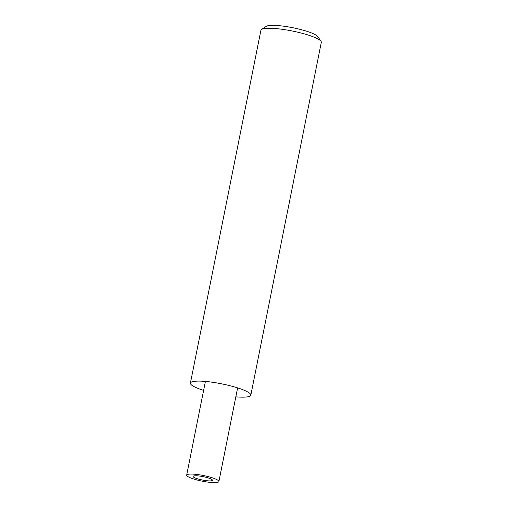 <?xml version="1.0" encoding="UTF-8"?>
<svg xmlns="http://www.w3.org/2000/svg" width="508" height="508" viewBox="0 0 508 508"><rect width="100%" height="100%" fill="white"/><g stroke="black" fill="none" stroke-linecap="round" stroke-linejoin="round"><path stroke-width="0.76" d="M235.826 396.837A30.797 5.404 -168.7 0 0 244.716 397.123A30.797 5.404 -168.7 0 0 250.812 395.173L321.323 42.316A30.797 5.404 -168.7 0 0 321.024 41.281A30.797 5.404 -168.7 0 0 298.647 32.41A30.797 5.404 -168.7 0 0 267.017 28.302A30.797 5.404 -168.7 0 0 261.588 29.4A30.797 5.404 -168.7 0 0 260.915 30.251L190.411 383.102A30.797 5.404 -168.7 0 0 203.606 390.398M250.812 395.173A30.797 5.404 -168.7 0 0 230.727 385.909A30.797 5.404 -168.7 0 0 196.507 381.152A30.797 5.404 -168.7 0 0 190.411 383.102M321.024 41.281L317.83 36.646A26.695 4.68 -168.7 0 0 298.437 28.962A26.695 4.68 -168.7 0 0 271.024 25.4A26.695 4.68 -168.7 0 0 266.319 26.352L261.588 29.4M195.072 475.786A9.855 1.727 -168.7 0 0 193.123 476.409A9.855 1.727 -168.7 0 0 199.549 479.374A9.855 1.727 -168.7 0 0 210.496 480.898A9.855 1.727 -168.7 0 0 212.452 480.276A9.855 1.727 -168.7 0 0 206.026 477.31A9.855 1.727 -168.7 0 0 195.072 475.786M215.64 482.6A16.427 2.883 -168.7 0 0 218.897 481.559A16.427 2.883 -168.7 0 0 208.185 476.618A16.427 2.883 -168.7 0 0 189.935 474.085A16.427 2.883 -168.7 0 0 186.677 475.126A16.427 2.883 -168.7 0 0 197.39 480.066A16.427 2.883 -168.7 0 0 215.64 482.6M218.897 481.559L237.617 387.877M186.677 475.126L205.397 381.438"/></g></svg>
